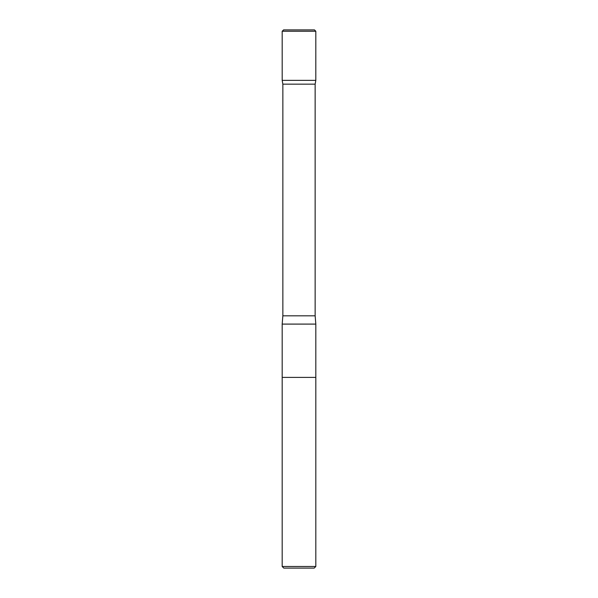<?xml version="1.0" encoding="UTF-8"?>
<svg xmlns="http://www.w3.org/2000/svg" width="598" height="598" viewBox="0 0 598 598"><rect width="100%" height="100%" fill="white"/><g stroke="black" fill="none" stroke-linecap="round" stroke-linejoin="round"><path stroke-width="0.9" d="M315.819 566.485L282.181 566.485L283.796 568.1L314.204 568.1L315.819 566.485L315.819 377.398L282.181 377.398L282.181 324.094L315.819 324.094L315.146 315.819L315.146 84.146L315.811 80.356L282.189 80.356L315.811 80.356L315.819 31.245L314.473 29.9L283.527 29.9M282.181 566.485L282.181 377.398L315.819 377.398L315.819 324.094M282.181 324.094L282.854 315.819L282.854 84.146L315.146 84.146M282.854 84.146L282.189 80.356L282.181 31.245L283.646 29.907L314.473 29.9M282.854 315.819L315.146 315.819M282.181 31.245L315.819 31.245"/></g></svg>
